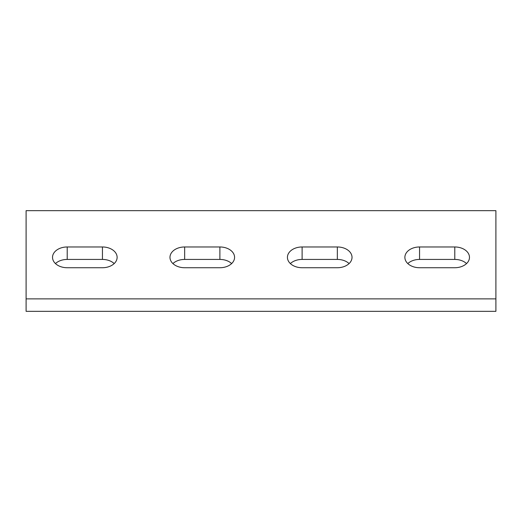<?xml version="1.0" encoding="UTF-8"?>
<svg xmlns="http://www.w3.org/2000/svg" width="522" height="522" viewBox="0 0 522 522"><rect width="100%" height="100%" fill="white"/><g stroke="black" fill="none" stroke-linecap="round" stroke-linejoin="round"><path stroke-width="0.78" d="M495.9 210.666L26.1 210.666L26.1 298.878L495.9 298.878L495.9 210.666M302.107 246.971A14.681 10.381 0 0 0 287.426 257.353A14.681 10.381 0 0 0 302.107 267.734L337.342 267.734A14.681 10.381 0 0 0 352.024 257.353A14.681 10.381 0 0 0 337.342 246.971L302.107 246.971L302.107 259.427A14.681 10.381 0 0 0 290.363 263.577M184.657 246.971A14.681 10.381 0 0 0 169.976 257.353A14.681 10.381 0 0 0 184.657 267.734L219.892 267.734A14.681 10.381 0 0 0 234.574 257.353A14.681 10.381 0 0 0 219.892 246.971L184.657 246.971L184.657 259.427A14.681 10.381 0 0 0 172.912 263.577M67.207 246.971A14.681 10.381 0 0 0 52.526 257.353A14.681 10.381 0 0 0 67.207 267.734L102.442 267.734A14.681 10.381 0 0 0 117.124 257.353A14.681 10.381 0 0 0 102.442 246.971L67.207 246.971L67.207 259.427A14.681 10.381 0 0 0 55.462 263.577M419.558 246.971A14.681 10.381 0 0 0 404.876 257.353A14.681 10.381 0 0 0 419.558 267.734L454.792 267.734A14.681 10.381 0 0 0 469.474 257.353A14.681 10.381 0 0 0 454.792 246.971L419.558 246.971L419.558 259.427A14.681 10.381 0 0 0 407.812 263.577M495.9 298.878L495.9 311.334L26.1 311.334L26.1 298.878M349.087 263.577A14.681 10.381 0 0 0 337.342 259.427L302.107 259.427M231.637 263.577A14.681 10.381 0 0 0 219.892 259.427L184.657 259.427M114.188 263.577A14.681 10.381 0 0 0 102.442 259.427L67.207 259.427M466.537 263.577A14.681 10.381 0 0 0 454.792 259.427L419.558 259.427M337.342 246.971L337.342 259.427M219.892 246.971L219.892 259.427M102.442 246.971L102.442 259.427M454.792 246.971L454.792 259.427"/></g></svg>
